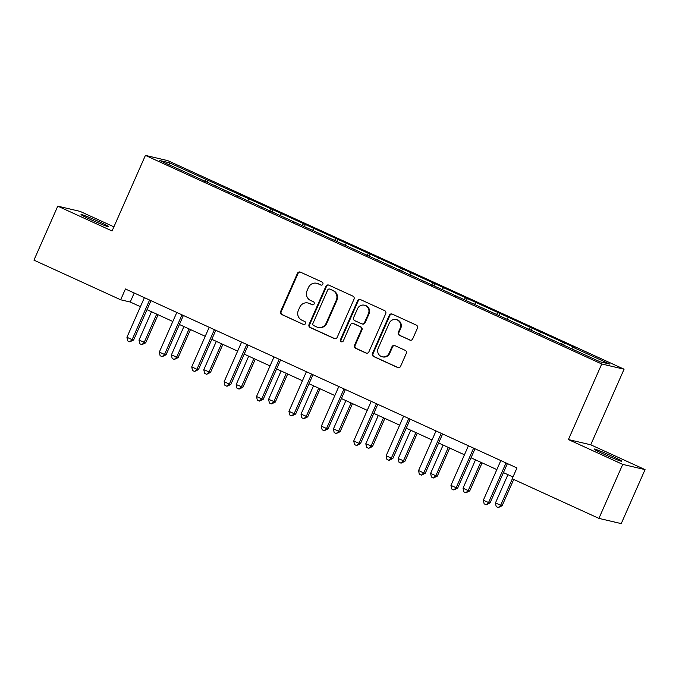 <?xml version="1.0" encoding="UTF-8"?>
<svg xmlns="http://www.w3.org/2000/svg" width="679" height="679" viewBox="0 0 679 679"><rect width="100%" height="100%" fill="white"/><g stroke="black" fill="none" stroke-linecap="round" stroke-linejoin="round"><path stroke-width="1.02" d="M322.856 284.17A1.621 1.57 -76.8 0 0 322.084 282.031L300.415 272.135A2.317 2.241 -76.8 0 0 297.444 273.323L280.614 311.474A2.317 2.241 -76.8 0 0 281.717 314.53L303.377 324.435A1.621 1.57 -76.8 0 0 305.465 323.603A1.621 1.57 -76.8 0 0 304.693 321.464L301.883 320.182A7.427 7.163 -76.8 0 1 298.353 310.413L299.753 307.239A7.427 7.163 -76.8 0 1 309.276 303.437L312.077 304.718A1.621 1.57 -76.8 0 0 314.156 303.886A1.621 1.57 -76.8 0 0 313.384 301.748L310.583 300.466A7.427 7.163 -76.8 0 1 307.052 290.705L308.453 287.523A7.427 7.163 -76.8 0 1 317.967 283.72L320.768 285.002A1.621 1.57 -76.8 0 0 322.856 284.17M611.787 456.042A15.125 0.755 23.8 0 0 594.083 449.031A15.125 0.755 23.8 0 0 604.064 454.234A15.125 0.755 23.8 0 0 621.76 461.236A15.125 0.755 23.8 0 0 611.787 456.042M98.752 221.541A15.125 0.755 23.8 0 0 81.047 214.53A15.125 0.755 23.8 0 0 91.028 219.733A15.125 0.755 23.8 0 0 108.725 226.735A15.125 0.755 23.8 0 0 98.752 221.541M409.734 340.052A2.317 2.241 -76.8 0 0 412.705 338.863L417.424 328.161A2.317 2.241 -76.8 0 0 416.32 325.114L392.267 314.114A2.317 2.241 -76.8 0 0 389.288 315.302L372.457 353.462A2.317 2.241 -76.8 0 0 373.569 356.509L397.622 367.509A2.317 2.241 -76.8 0 0 400.593 366.321L406.297 353.386A2.317 2.241 -76.8 0 0 405.193 350.339L394.898 345.628A2.317 2.241 -76.8 0 0 391.927 346.816L389.101 353.233A6.204 5.992 -76.8 0 1 382.226 356.781A6.204 5.992 -76.8 0 1 378.195 348.242L389.271 323.128A6.204 5.992 -76.8 0 1 396.137 319.58A6.204 5.992 -76.8 0 1 400.177 328.11L398.327 332.294A2.317 2.241 -76.8 0 0 399.439 335.35L410.337 340.196A2.317 2.241 -76.8 0 0 410.447 340.247M568.408 439.559L622.728 464.394L598.912 518.383L621.234 523.611L645.05 469.613L590.738 444.787L624.077 369.198L601.747 363.978L568.408 439.559L590.738 444.787M113.902 226.837L80.088 211.381L57.766 206.153L112.077 230.979L145.416 155.389L601.747 363.978M57.766 206.153L33.95 260.15L120.667 299.787L130.232 302.019L140.426 306.679M598.912 518.383L512.195 478.746L516.957 467.95L125.428 288.982L120.667 299.787M354.022 299.176A2.317 2.241 -76.8 0 0 352.919 296.129L328.857 285.129A2.317 2.241 -76.8 0 0 325.886 286.317L309.055 324.477A2.317 2.241 -76.8 0 0 310.159 327.533L334.212 338.524A2.317 2.241 -76.8 0 0 337.191 337.336L354.022 299.176M360.557 299.626L384.62 310.617A2.317 2.241 -76.8 0 1 385.723 313.673L368.892 351.832A2.317 2.241 -76.8 0 1 365.922 353.021L355.626 348.31A2.317 2.241 -76.8 0 1 354.523 345.263L361.347 329.782A2.317 2.241 -76.8 0 0 360.243 326.735L353.411 323.611A2.317 2.241 -76.8 0 0 350.44 324.8L343.328 340.909A1.621 1.57 -76.8 0 1 341.537 341.834A1.621 1.57 -76.8 0 1 340.476 339.602L357.587 300.814A2.317 2.241 -76.8 0 1 360.557 299.626M622.728 464.394L645.05 469.613M600.151 361.814L159.811 160.541L169.343 162.773L283.321 214.42L574.935 347.716L572.915 347.241L609.683 364.046L600.151 361.814M624.077 369.198L167.738 160.617L145.416 155.389M561.066 344.406L562.535 342.496M539.304 334.009L540.518 332.43M552.935 340.688L553.003 340.264M528.661 329.595L530.129 327.685M506.899 319.198L508.113 317.619M520.53 325.878L520.598 325.453M496.256 314.784L497.724 312.875M474.502 304.387L475.707 302.809M488.133 311.067L488.193 310.642M463.859 299.974L465.327 298.064M442.097 289.577L443.311 287.998M455.728 296.256L455.796 295.832M431.454 285.163L432.922 283.253M409.692 274.766L410.905 273.187M423.323 281.446L423.39 281.021M399.048 270.352L400.517 268.443M377.295 259.955L378.5 258.376M390.926 266.635L390.985 266.21M366.652 255.542L368.12 253.632M344.89 245.144L346.103 243.566M358.52 251.824L358.588 251.4M334.246 240.731L335.715 238.821M312.484 230.334L313.698 228.755M326.115 237.013L326.183 236.589M301.841 225.92L303.309 224.011M280.087 215.523L281.293 213.944M293.718 222.203L293.778 221.778M269.444 211.11L270.913 209.2M247.682 200.712L248.896 199.134M261.313 207.392L261.381 206.968M237.039 196.299L238.507 194.389M215.277 185.902L216.491 184.323M228.916 192.581L228.976 192.157M204.642 181.488L206.11 179.579M169.343 162.773L169.75 165.09M146.995 309.683L172.822 321.49M179.4 324.494L205.228 336.3M211.806 339.305L237.625 351.111M244.202 354.115L270.03 365.922M276.608 368.926L302.435 380.732M309.013 383.737L334.832 395.543M341.41 398.548L367.237 410.354M373.815 413.358L399.642 425.164M406.22 428.169L432.039 439.975M438.617 442.98L464.444 454.786M471.022 457.79L496.85 469.596M503.428 472.601L512.976 476.972M134.213 292.997L130.232 302.019M196.511 177.771L196.571 177.346M571.71 348.819L572.915 347.241M207.18 182.201L208.13 180.054M239.585 197.012L240.527 194.865M271.99 211.823L272.933 209.675M304.387 226.633L305.338 224.486M336.792 241.435L337.735 239.297M369.198 256.246L370.14 254.107M401.595 271.057L402.545 268.918M434 285.867L434.942 283.729M466.397 300.678L467.347 298.539M498.802 315.489L499.752 313.35M531.207 330.3L532.149 328.161M563.604 345.11L564.555 342.971M321.362 285.138L318.57 283.864A7.427 7.163 -76.8 0 0 317.271 283.415L316.669 283.279M307.969 302.987L308.572 303.131A7.427 7.163 -76.8 0 1 309.879 303.572L312.671 304.854M300.305 272.084A2.317 2.241 -76.8 0 0 298.047 273.459L281.216 311.619A2.317 2.241 -76.8 0 0 282.32 314.674L303.377 324.435M328.746 285.087A2.317 2.241 -76.8 0 0 326.489 286.462L309.658 324.621A2.317 2.241 -76.8 0 0 310.761 327.668L334.823 338.668A2.317 2.241 -76.8 0 0 334.925 338.711M329.79 289.127A1.621 1.57 -76.8 0 0 327.711 289.958L312.934 323.45A1.621 1.57 -76.8 0 0 313.706 325.589L316.669 326.938A7.427 7.163 -76.8 0 0 326.183 323.136L336.283 300.245A7.427 7.163 -76.8 0 0 332.752 290.476L330.393 289.262A1.621 1.57 -76.8 0 0 330.113 289.169L329.51 289.025M317.967 327.38L318.57 327.524A7.427 7.163 -76.8 0 0 326.786 323.28L326.183 323.136M330.393 289.262L333.355 290.62A7.427 7.163 -76.8 0 1 336.886 300.381L326.786 323.28M353.004 323.476L353.606 323.611A2.317 2.241 -76.8 0 1 354.014 323.756L360.846 326.871A2.317 2.241 -76.8 0 1 361.949 329.926L355.125 345.399A2.317 2.241 -76.8 0 0 356.229 348.454L366.524 353.156A2.317 2.241 -76.8 0 0 366.635 353.207M360.456 299.575A2.317 2.241 -76.8 0 0 358.189 300.95L341.079 339.746A1.621 1.57 -76.8 0 0 341.843 341.877M368.425 313.723A6.204 5.992 -76.8 0 0 364.385 305.194A6.204 5.992 -76.8 0 0 357.519 308.741L353.615 317.594A2.317 2.241 -76.8 0 0 354.718 320.641L361.551 323.764A2.317 2.241 -76.8 0 0 364.521 322.576L368.425 313.723L369.028 313.868A6.204 5.992 -76.8 0 0 364.988 305.329L364.385 305.194M361.958 323.9L362.561 324.044A2.317 2.241 -76.8 0 0 365.124 322.72L364.521 322.576M369.028 313.868L365.124 322.72M396.137 319.58L396.74 319.716A6.204 5.992 -76.8 0 1 400.78 328.254L398.938 332.438A2.317 2.241 -76.8 0 0 400.041 335.494L410.337 340.196M382.226 356.781L382.837 356.925A6.204 5.992 -76.8 0 0 389.704 353.369L389.101 353.233M394.788 345.586A2.317 2.241 -76.8 0 0 392.53 346.961L389.704 353.369M392.156 314.071A2.317 2.241 -76.8 0 0 389.89 315.446L373.068 353.598A2.317 2.241 -76.8 0 0 374.171 356.653L398.225 367.653A2.317 2.241 -76.8 0 0 398.335 367.695M151.502 311.746L138.991 340.103L145.696 342.827L158.08 314.75M145.696 342.827L141.843 344.677L144.186 342.471L156.696 314.114M141.843 344.677L139.764 343.727L138.991 340.103M149.618 300.042A2.36 2.283 -76.8 0 0 149.456 300.339L132.116 339.644L126.931 337.276L144.262 297.971A2.36 2.283 -76.8 0 0 144.381 297.648M150.976 300.661A2.36 2.283 -76.8 0 0 150.967 300.695L133.627 340.001L132.116 339.644L129.774 341.851L127.703 340.9L126.931 337.276M133.627 340.001L129.774 341.851M183.907 326.557L171.397 354.913L178.102 357.638L190.476 329.561M178.102 357.638L174.248 359.488L176.591 357.281L189.093 328.925M174.248 359.488L172.169 358.537L171.397 354.913M216.304 341.367L203.802 369.724L210.498 372.448L222.882 344.372M210.498 372.448L206.645 374.299L208.996 372.092L221.498 343.735M206.645 374.299L204.574 373.348L203.802 369.724M182.014 314.852A2.36 2.283 -76.8 0 0 181.862 315.149L164.522 354.455L159.327 352.087L176.667 312.781A2.36 2.283 -76.8 0 0 176.786 312.459M183.381 315.472A2.36 2.283 -76.8 0 0 183.364 315.506L166.032 354.811L164.522 354.455L162.179 356.662L160.1 355.711L159.327 352.087M166.032 354.811L162.179 356.662M214.42 329.663A2.36 2.283 -76.8 0 0 214.258 329.96L196.927 369.266L191.733 366.898L209.073 327.592A2.36 2.283 -76.8 0 0 209.183 327.27M215.786 330.283A2.36 2.283 -76.8 0 0 215.769 330.317L198.438 369.622L196.927 369.266L194.584 371.472L192.505 370.522L191.733 366.898M198.438 369.622L194.584 371.472M248.709 356.178L236.199 384.535L242.904 387.259L255.287 359.183M242.904 387.259L239.05 389.109L241.393 386.903L253.904 358.546M239.05 389.109L236.971 388.159L236.199 384.535M246.825 344.474A2.36 2.283 -76.8 0 0 246.664 344.771L229.324 384.076L224.138 381.708L241.469 342.403A2.36 2.283 -76.8 0 0 241.588 342.08M248.183 345.093A2.36 2.283 -76.8 0 0 248.174 345.127L230.835 384.433L229.324 384.076L226.981 386.283L224.91 385.332L224.138 381.708M230.835 384.433L226.981 386.283M281.106 370.989L268.604 399.345L275.309 402.07L287.684 373.993M275.309 402.07L271.456 403.92L273.798 401.713L286.3 373.357M271.456 403.92L269.376 402.97L268.604 399.345M279.222 359.284A2.36 2.283 -76.8 0 0 279.069 359.581L261.729 398.887L256.535 396.519L273.875 357.213A2.36 2.283 -76.8 0 0 273.985 356.891M280.588 359.904A2.36 2.283 -76.8 0 0 280.571 359.938L263.24 399.244L261.729 398.887L259.386 401.094L257.307 400.143L256.535 396.519M263.24 399.244L259.386 401.094M313.511 385.799L301.009 414.156L307.706 416.881L320.089 388.804M307.706 416.881L303.853 418.731L306.195 416.524L318.706 388.167M303.853 418.731L301.782 417.78L301.009 414.156M311.627 374.095A2.36 2.283 -76.8 0 0 311.466 374.392L294.134 413.698L288.94 411.33L306.271 372.024A2.36 2.283 -76.8 0 0 306.39 371.702M312.994 374.715A2.36 2.283 -76.8 0 0 312.977 374.749L295.637 414.054L294.134 413.698L291.792 415.904L289.712 414.954L288.94 411.33M295.637 414.054L291.792 415.904M345.917 400.61L333.406 428.967L340.111 431.691L352.494 403.615M340.111 431.691L336.258 433.541L338.6 431.335L351.111 402.978M336.258 433.541L334.178 432.591L333.406 428.967M344.032 388.906A2.36 2.283 -76.8 0 0 343.871 389.203L326.531 428.508L321.345 426.14L338.677 386.835A2.36 2.283 -76.8 0 0 338.796 386.512M345.39 389.525A2.36 2.283 -76.8 0 0 345.382 389.559L328.042 428.865L326.531 428.508L324.189 430.715L322.118 429.765L321.345 426.14M328.042 428.865L324.189 430.715M378.313 415.421L365.811 443.777L372.508 446.502L384.891 418.425M372.508 446.502L368.663 448.352L371.006 446.145L383.508 417.789M368.663 448.352L366.584 447.402L365.811 443.777M376.429 403.716A2.36 2.283 -76.8 0 0 376.276 404.013L358.936 443.319L353.742 440.951L371.082 401.645A2.36 2.283 -76.8 0 0 371.192 401.323M377.796 404.336A2.36 2.283 -76.8 0 0 377.779 404.37L360.447 443.676L358.936 443.319L356.594 445.526L354.514 444.575L353.742 440.951M360.447 443.676L356.594 445.526M410.719 430.231L398.217 458.588L404.913 461.313L417.296 433.236M404.913 461.313L401.06 463.163L403.402 460.956L415.913 432.599M401.06 463.163L398.989 462.212L398.217 458.588M408.834 418.527A2.36 2.283 -76.8 0 0 408.673 418.824L391.342 458.13L386.147 455.762L403.479 416.456A2.36 2.283 -76.8 0 0 403.598 416.134M410.201 419.147A2.36 2.283 -76.8 0 0 410.184 419.181L392.844 458.486L391.342 458.13L388.999 460.337L386.92 459.386L386.147 455.762M392.844 458.486L388.999 460.337M443.124 445.042L430.613 473.39L435.808 475.767L437.318 476.123L449.702 448.047M437.318 476.123L433.465 477.974L435.808 475.767L448.31 447.41M433.465 477.974L431.386 477.023L430.613 473.39M441.24 433.338A2.36 2.283 -76.8 0 0 441.078 433.635L423.738 472.94L418.553 470.572L435.884 431.267A2.36 2.283 -76.8 0 0 436.003 430.944M442.598 433.957A2.36 2.283 -76.8 0 0 442.589 433.991L425.249 473.297L423.738 472.94L421.396 475.147L419.316 474.197L418.553 470.572M425.249 473.297L421.396 475.147M475.521 459.853L463.019 488.201L468.213 490.577L469.715 490.934L482.098 462.857M469.715 490.934L465.87 492.784L468.213 490.577L480.715 462.221M465.87 492.784L463.791 491.834L463.019 488.201M473.636 448.148A2.36 2.283 -76.8 0 0 473.484 448.446L456.144 487.751L450.949 485.383L468.289 446.078A2.36 2.283 -76.8 0 0 468.4 445.755M475.003 448.768A2.36 2.283 -76.8 0 0 474.986 448.802L457.654 488.108L456.144 487.751L453.801 489.958L451.722 489.007L450.949 485.383M457.654 488.108L453.801 489.958M507.926 474.663L495.424 503.012L502.121 505.745L513.723 479.442M502.121 505.745L498.267 507.586L500.61 505.388L512.339 478.805M498.267 507.586L496.196 506.644L495.424 503.012M506.042 462.959A2.36 2.283 -76.8 0 0 505.88 463.256L488.549 502.562L483.355 500.194L500.686 460.888A2.36 2.283 -76.8 0 0 500.805 460.566M507.408 463.579A2.36 2.283 -76.8 0 0 507.391 463.613L490.051 502.918L488.549 502.562L486.206 504.769L484.127 503.818L483.355 500.194M490.051 502.918L486.206 504.769M318.57 283.864L317.967 283.72M312.654 304.854L312.077 304.718M309.879 303.572L309.276 303.437M282.32 314.674L281.717 314.53M281.216 311.619L280.614 311.474M298.047 273.459L297.444 273.323M321.354 285.138L320.768 285.002M334.823 338.668L334.212 338.524M310.761 327.668L310.159 327.533M309.658 324.621L309.055 324.477M326.489 286.462L325.886 286.317M336.886 300.381L336.283 300.245M333.355 290.62L332.752 290.476M366.524 353.156L365.922 353.021M356.229 348.454L355.626 348.31M355.125 345.399L354.523 345.263M361.949 329.926L361.347 329.782M360.846 326.871L360.243 326.735M354.014 323.756L353.411 323.611M341.079 339.746L340.476 339.602M358.189 300.95L357.587 300.814M400.041 335.494L399.439 335.35M398.938 332.438L398.327 332.294M400.78 328.254L400.177 328.11M392.53 346.961L391.927 346.816M398.225 367.653L397.622 367.509M374.171 356.653L373.569 356.509M373.068 353.598L372.457 353.462M389.89 315.446L389.288 315.302M149.456 300.339L150.967 300.695M181.862 315.149L183.364 315.506M214.258 329.96L215.769 330.317M246.664 344.771L248.174 345.127M279.069 359.581L280.571 359.938M311.466 374.392L312.977 374.749M343.871 389.203L345.382 389.559M376.276 404.013L377.779 404.37M408.673 418.824L410.184 419.181M441.078 433.635L442.589 433.991M473.484 448.446L474.986 448.802M505.88 463.256L507.391 463.613"/></g></svg>

